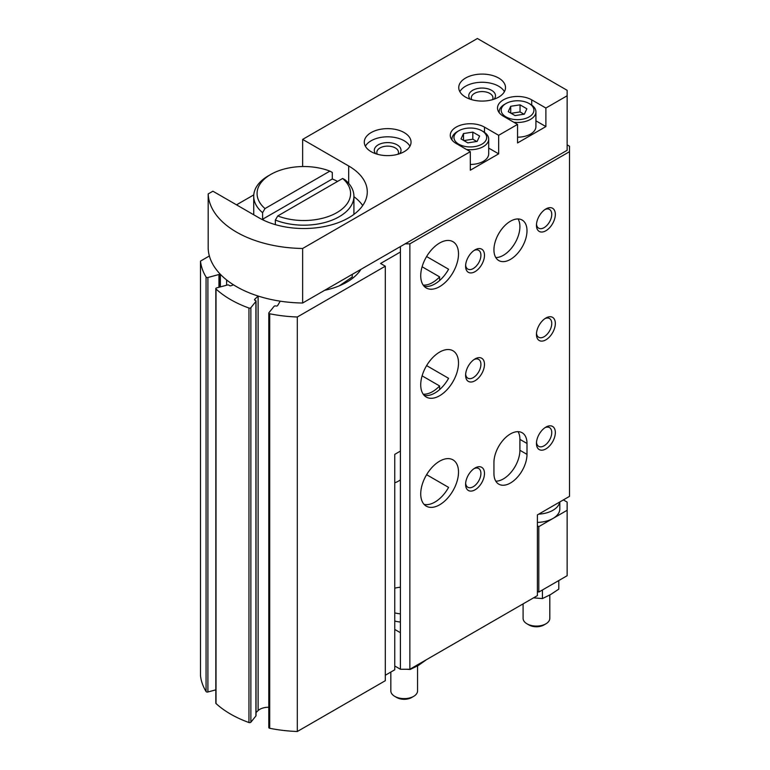 <?xml version="1.0" encoding="UTF-8"?>
<svg xmlns="http://www.w3.org/2000/svg" width="770" height="770" viewBox="0 0 770 770"><rect width="100%" height="100%" fill="white"/><g stroke="black" fill="none" stroke-linecap="round" stroke-linejoin="round"><path stroke-width="1.16" d="M439.622 280.511L439.622 276.882L422.104 266.767M439.622 389.591L439.622 385.963L422.104 375.847M537.393 525.814L538.808 526.632L552.976 518.451A23.379 13.494 180 0 1 537.393 522.397M400.41 479.893A26.719 15.429 -60 0 1 394.75 482.829M360.928 269.365A60.782 35.093 180 0 1 324.651 290.309M219.556 273.437A1.338 0.77 180 0 0 219.594 273.494A1.338 0.77 180 0 1 219.72 273.822A1.338 0.77 180 0 1 218.95 274.515L207.9 277.489A1.338 0.77 180 0 1 206.071 277.046A103.536 59.771 180 0 1 200.489 261.097L209.373 255.967M268.797 707.274A12.022 6.94 180 0 0 258.114 710.585L258.114 296.084L254.687 299.328A1.338 0.77 180 0 0 254.495 299.732A1.338 0.77 180 0 0 255.265 300.425A1.338 0.77 180 0 1 256.035 301.128A1.338 0.77 180 0 1 255.91 301.455L250.866 307.702A1.338 0.77 180 0 1 248.951 308.029A103.536 59.771 180 0 1 216.024 289.019A1.338 0.77 180 0 1 215.821 288.615A1.338 0.77 180 0 1 216.591 287.913L227.41 285.006A1.338 0.77 180 0 1 229.191 285.372A1.338 0.77 180 0 0 231.096 285.708L233.531 284.852M280.136 301.157A12.022 6.94 180 0 1 279.78 301.917L277.681 305.517A1.338 0.77 180 0 1 275.843 305.969A1.338 0.77 180 0 0 274.072 306.344L268.922 312.716A1.338 0.77 180 0 0 268.797 313.043A1.338 0.77 180 0 0 269.692 313.775A103.536 59.771 180 0 0 297.316 316.999L385.298 266.199L380.572 263.475L400.41 252.021M255.91 715.301A1.338 0.77 180 0 1 256.035 715.628A1.338 0.77 180 0 1 255.91 715.956L250.866 722.202A1.338 0.77 180 0 1 248.951 722.529A103.536 59.771 180 0 1 216.024 703.53A1.338 0.77 180 0 1 215.821 703.116L215.821 288.615M215.821 689.862L207.9 691.989A1.338 0.77 180 0 1 206.071 691.547A103.536 59.771 180 0 1 200.489 675.598L200.489 261.097M563.371 499.903L567.144 502.088L567.144 575.719L538.808 592.082L538.808 526.632M559.819 501.953L559.819 508.903A23.379 13.494 180 0 1 552.976 518.451L567.144 510.269M538.808 592.082L537.393 591.264M385.298 675.251L394.75 669.794L394.75 454.367L400.41 451.095M439.622 385.963A26.719 15.429 -60 0 1 423.192 394.182M439.622 276.882A26.719 15.429 -60 0 1 423.192 285.102M297.316 316.999L297.316 731.5L385.298 680.709L385.298 266.199M297.316 731.5A103.536 59.771 180 0 1 269.692 728.276A1.338 0.77 180 0 1 268.797 727.544L268.797 313.043M258.114 710.585L256.035 712.558M533.533 597.847L542.436 598.579L550.617 594.536L558.799 589.137L558.799 580.541M542.436 589.984L542.436 598.579M549.809 594.998L549.809 618.368A13.36 7.71 180 0 1 545.891 623.825L543.861 624.999A10.491 6.054 180 0 1 529.029 624.999L526.998 623.825A13.36 7.71 180 0 1 523.09 618.368L523.09 603.882M545.891 623.825A13.36 7.71 180 0 1 526.998 623.825M559.713 502.011A23.379 13.494 180 0 1 538.682 514.158M394.75 665.983L400.41 669.255L400.41 632.709L394.75 629.437M458.506 253.927A26.719 15.429 -60 0 1 446.85 280.819A26.719 15.429 -60 0 1 426.262 287.98A26.719 15.429 -60 0 1 426.262 257.122A26.719 15.429 -60 0 1 452.981 241.703A26.719 15.429 -60 0 1 458.506 253.927M424.106 286.248A26.719 15.429 120 0 0 448.592 269.231L426.609 256.535M458.506 363.007A26.719 15.429 -60 0 1 446.85 389.899A26.719 15.429 -60 0 1 426.262 397.06A26.719 15.429 -60 0 1 426.262 366.202A26.719 15.429 -60 0 1 452.981 350.783A26.719 15.429 -60 0 1 458.506 363.007M424.106 395.328A26.719 15.429 120 0 0 448.592 378.311L426.609 365.615M458.506 472.087A26.719 15.429 -60 0 1 446.85 498.979A26.719 15.429 -60 0 1 426.262 506.14A26.719 15.429 -60 0 1 426.262 475.283A26.719 15.429 -60 0 1 452.981 459.863A26.719 15.429 -60 0 1 458.506 472.087M424.106 504.408A26.719 15.429 120 0 0 448.592 487.391L426.609 474.695M400.41 669.255L409.861 669.255L537.393 595.624L537.393 514.909L569.511 496.361L569.511 151.671L409.861 243.84L405.136 243.84L302.639 303.014L302.639 248.479A96.856 55.921 180 0 1 208.179 193.934L212.905 191.21L258.951 217.794A63.458 36.633 180 0 0 328.107 225.735A63.458 36.633 180 0 0 367.28 191.894A63.458 36.633 180 0 0 348.695 165.983L302.639 139.399L477.4 38.5L567.144 90.311L567.144 95.769L545.891 108.041L545.891 126.578L517.556 142.941L517.556 124.403L498.662 135.308L484.484 127.127A20.039 11.569 180 0 0 462.655 124.615A20.039 11.569 180 0 0 450.277 135.308A20.039 11.569 180 0 0 456.148 143.49L470.316 151.671L302.639 248.479M567.144 144.856L569.511 146.213L569.511 151.671M567.144 95.769L567.144 150.304L405.136 243.84M526.998 454.367L526.998 443.462A23.379 13.494 120 0 0 522.156 432.759A23.379 13.494 120 0 0 504.138 439.016A23.379 13.494 120 0 0 493.936 462.549L493.936 473.454A23.379 13.494 120 0 0 498.777 484.157A23.379 13.494 120 0 0 516.795 477.891A23.379 13.494 120 0 0 526.998 454.367L519.914 450.277L519.914 439.372A23.379 13.494 120 0 0 518.066 431.662M510.462 259.384A23.379 13.494 120 0 0 525.737 238.787A23.379 13.494 120 0 0 522.156 220.047A23.379 13.494 120 0 0 498.777 233.551A23.379 13.494 120 0 0 498.777 260.539A23.379 13.494 120 0 0 510.462 259.384M484.484 473.454A13.36 7.71 -60 0 1 475.042 489.816A13.36 7.71 -60 0 1 465.6 484.359A13.36 7.71 -60 0 1 475.042 467.996A13.36 7.71 -60 0 1 484.484 473.454M484.484 364.374A13.36 7.71 -60 0 1 475.042 380.736A13.36 7.71 -60 0 1 465.6 375.279A13.36 7.71 -60 0 1 475.042 358.916A13.36 7.71 -60 0 1 484.484 364.374M484.484 255.294A13.36 7.71 -60 0 1 475.042 271.656A13.36 7.71 -60 0 1 465.6 266.199A13.36 7.71 -60 0 1 475.042 249.836A13.36 7.71 -60 0 1 484.484 255.294M555.334 432.548A13.36 7.71 -60 0 1 545.891 448.91A13.36 7.71 -60 0 1 536.449 443.462A13.36 7.71 -60 0 1 545.891 427.1A13.36 7.71 -60 0 1 555.334 432.548M555.334 323.467A13.36 7.71 -60 0 1 545.891 339.83A13.36 7.71 -60 0 1 536.449 334.382A13.36 7.71 -60 0 1 545.891 318.02A13.36 7.71 -60 0 1 555.334 323.467M555.334 214.387A13.36 7.71 -60 0 1 545.891 230.75A13.36 7.71 -60 0 1 536.449 225.302A13.36 7.71 -60 0 1 545.891 208.94A13.36 7.71 -60 0 1 555.334 214.387M409.861 669.255L409.861 243.84M483.31 131.622L481.895 130.804A16.363 9.452 180 0 1 481.895 144.173A16.363 9.452 180 0 1 458.747 144.173A16.363 9.452 180 0 1 458.747 130.804A16.363 9.452 180 0 1 481.895 130.804L483.31 131.622A18.364 10.607 180 0 1 488.69 139.129A18.364 10.607 180 0 1 466.572 149.505M467.823 142.864L461.009 138.927L463.502 133.556L472.819 132.113L479.633 136.049L477.14 141.42L467.823 142.864M530.54 104.354L529.125 103.536A16.363 9.452 180 0 1 529.125 116.896A16.363 9.452 180 0 1 505.977 116.896A16.363 9.452 180 0 1 505.977 103.536A16.363 9.452 180 0 1 529.125 103.536L530.54 104.354A18.364 10.607 180 0 1 535.92 111.852A18.364 10.607 180 0 1 513.811 122.237M515.053 115.596L508.238 111.66L510.731 106.279L520.048 104.845L526.863 108.782L524.37 114.153L515.053 115.596M488.69 148.09L498.662 153.846L470.316 170.209L470.316 151.671M498.662 153.846L498.662 135.308M404.192 132.584A23.379 13.494 180 0 1 411.045 142.123A23.379 13.494 180 0 1 387.666 155.627A23.379 13.494 180 0 1 364.287 142.123A23.379 13.494 180 0 1 378.715 129.658A23.379 13.494 180 0 1 404.192 132.584M498.662 78.04A23.379 13.494 180 0 1 505.505 87.588A23.379 13.494 180 0 1 482.126 101.082A23.379 13.494 180 0 1 458.747 87.588A23.379 13.494 180 0 1 473.184 75.114A23.379 13.494 180 0 1 498.662 78.04M517.556 124.403L503.378 116.222A20.039 11.569 180 0 1 497.516 108.041A20.039 11.569 180 0 1 509.884 97.347A20.039 11.569 180 0 1 531.724 99.859L545.891 108.041M270.761 174.444A46.758 26.998 180 0 0 265.005 208.574L329.887 171.113A46.758 26.998 180 0 0 270.761 174.444L268.403 175.801A50.098 28.923 180 0 0 253.725 196.254L253.725 214.782M342.64 178.476L277.758 215.937A46.758 26.998 180 0 0 336.885 212.616A46.758 26.998 180 0 0 342.64 178.476L345.047 179.814A50.098 28.923 180 0 1 353.921 196.254A50.098 28.923 180 0 1 327.096 221.866A50.098 28.923 180 0 1 275.352 220.056L277.758 215.937M264.235 220.528A50.098 28.923 180 0 1 262.599 219.238L332.293 178.996L332.293 172.451L329.887 171.113M265.005 208.574L262.599 212.693A50.098 28.923 180 0 1 253.725 196.254M275.352 220.056L275.352 224.638M262.599 212.693L262.599 219.238M332.293 178.996A50.098 28.923 180 0 1 337.558 181.412M236.515 204.849L253.782 194.877M302.639 139.399L302.639 166.541M302.639 303.014A96.856 55.921 180 0 1 208.179 248.479L208.179 193.934M353.921 196.677A63.458 36.633 180 0 1 362.718 205.523M535.92 120.823L545.891 126.578M535.92 111.852L535.92 126.578A18.364 10.607 180 0 1 517.556 137.185M488.69 139.129L488.69 153.846A18.364 10.607 180 0 1 470.316 164.453M499.249 112.747A18.364 10.607 180 0 1 499.181 111.852A18.364 10.607 180 0 1 504.562 104.354L505.977 103.536M452.019 140.015A18.364 10.607 180 0 1 451.952 139.129A18.364 10.607 180 0 1 457.332 131.622L458.747 130.804M459.844 91.678A23.379 13.494 180 0 1 498.662 86.221A23.379 13.494 180 0 1 504.408 91.678M470.143 99.176A13.36 7.71 180 0 1 474.349 89.493A13.36 7.71 180 0 1 491.578 90.311A13.36 7.71 180 0 1 494.109 99.176M471.789 99.696A10.828 6.247 180 0 1 471.298 97.829A10.828 6.247 180 0 1 477.987 92.053A10.828 6.247 180 0 1 489.787 93.411A10.828 6.247 180 0 1 492.954 97.829A10.828 6.247 180 0 1 492.463 99.696M365.384 146.213A23.379 13.494 180 0 1 404.192 140.766A23.379 13.494 180 0 1 409.938 146.213M375.673 153.711A13.36 7.71 180 0 1 379.88 144.038A13.36 7.71 180 0 1 397.108 144.847A13.36 7.71 180 0 1 399.649 153.711M377.319 154.231A10.828 6.247 180 0 1 376.838 152.373A10.828 6.247 180 0 1 383.518 146.598A10.828 6.247 180 0 1 395.318 147.956A10.828 6.247 180 0 1 398.485 152.373A10.828 6.247 180 0 1 398.003 154.231M544.948 209.536A10.828 6.256 -60 0 1 549.51 209.43A10.828 6.256 -60 0 1 551.753 214.387A10.828 6.256 -60 0 1 547.027 225.283A10.828 6.256 -60 0 1 538.692 228.19A10.828 6.256 -60 0 1 536.488 224.185M544.948 318.616A10.828 6.256 -60 0 1 549.51 318.511A10.828 6.256 -60 0 1 551.753 323.467A10.828 6.256 -60 0 1 547.027 334.363A10.828 6.256 -60 0 1 538.692 337.27A10.828 6.256 -60 0 1 536.488 333.266M544.948 427.697A10.828 6.256 -60 0 1 549.51 427.591A10.828 6.256 -60 0 1 551.753 432.548A10.828 6.256 -60 0 1 547.027 443.443A10.828 6.256 -60 0 1 538.692 446.35A10.828 6.256 -60 0 1 536.488 442.346M474.099 250.442A10.828 6.256 -60 0 1 478.671 250.337A10.828 6.256 -60 0 1 480.913 255.294A10.828 6.256 -60 0 1 476.178 266.189A10.828 6.256 -60 0 1 467.842 269.096A10.828 6.256 -60 0 1 465.638 265.092M474.099 359.523A10.828 6.256 -60 0 1 478.671 359.417A10.828 6.256 -60 0 1 480.913 364.374A10.828 6.256 -60 0 1 476.178 375.269A10.828 6.256 -60 0 1 467.842 378.176A10.828 6.256 -60 0 1 465.638 374.162M474.099 468.603A10.828 6.256 -60 0 1 478.671 468.497A10.828 6.256 -60 0 1 480.913 473.454A10.828 6.256 -60 0 1 476.178 484.349A10.828 6.256 -60 0 1 467.842 487.256A10.828 6.256 -60 0 1 465.638 483.242M495.784 257.546A23.379 13.494 120 0 0 503.378 255.294A23.379 13.494 120 0 0 518.066 218.959M495.784 481.163A23.379 13.494 120 0 0 519.914 450.277M510.731 113.103L510.731 106.279M511.107 113.315L520.048 111.929L520.048 104.845M520.048 111.929L523.995 114.21M463.502 140.371L463.502 133.556M463.877 140.583L472.819 139.206L472.819 132.113M472.819 139.206L476.765 141.478M400.41 246.564L400.41 632.709M394.75 621.063A23.379 13.494 0 0 0 400.41 622.035M426.542 659.621L418.36 665.434L410.179 669.476L406.262 669.255M417.552 665.896L417.552 690.911A13.36 7.71 180 0 1 413.644 696.359L411.613 697.533A10.491 6.054 180 0 1 396.771 697.533L394.75 696.359A13.36 7.71 180 0 1 390.833 690.911L390.833 672.056M413.644 696.359A13.36 7.71 180 0 1 394.75 696.359M400.41 613.854A23.379 13.494 180 0 1 394.75 612.881M394.75 588.184A23.379 13.494 180 0 1 400.41 587.212M339.243 285.863L352.246 276.998L352.246 274.37M248.951 722.529L248.951 308.029M250.866 722.202L250.866 307.702M216.024 703.53L216.024 289.019M226.611 285.218L226.611 279.953M220.374 286.892L220.374 274.312M218.95 287.277L218.95 274.515M207.9 691.989L207.9 277.489M206.071 691.547L206.071 277.046M269.692 728.276L269.692 313.775M254.687 300.127L254.687 299.328M255.91 715.956L255.91 301.455M348.695 183.395L348.695 165.983M531.724 105.105L531.724 99.859M484.484 132.373L484.484 127.127M519.914 439.372L526.998 443.462M219.72 287.075L219.72 273.822M256.035 715.628L256.035 301.128M353.921 196.254L353.921 214.378M499.181 111.852L499.181 112.661M451.952 139.129L451.952 139.928"/></g></svg>
